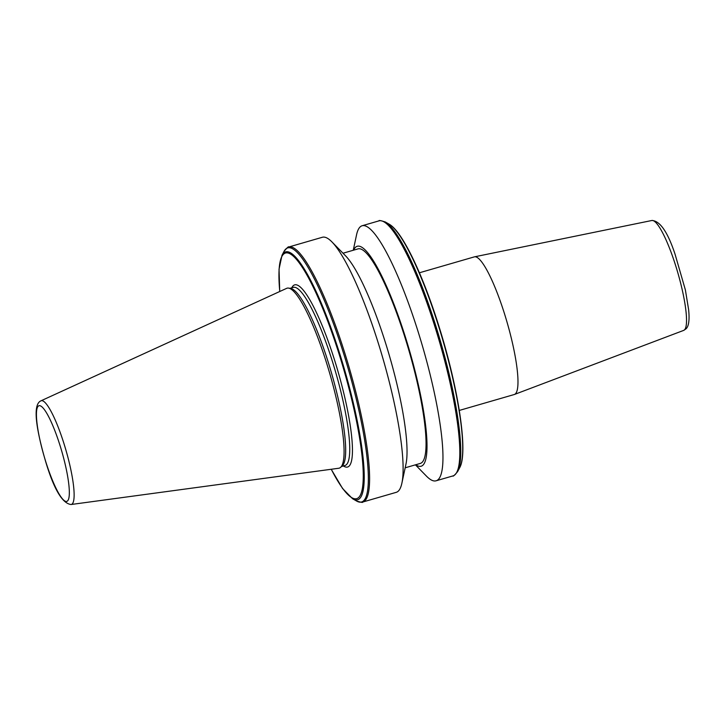 <?xml version="1.0" encoding="UTF-8"?>
<svg xmlns="http://www.w3.org/2000/svg" width="725" height="725" viewBox="0 0 725 725"><rect width="100%" height="100%" fill="white"/><g stroke="black" fill="none" stroke-linecap="round" stroke-linejoin="round"><path stroke-width="1.09" d="M419.413 272.781L474.395 256.858A71.657 13.186 73.8 0 1 474.585 256.813A71.657 13.186 73.8 0 1 506.05 318.81A71.657 13.186 73.8 0 1 515.52 393.711A71.657 13.186 73.8 0 1 514.46 394.454A71.657 13.186 73.8 0 1 514.27 394.518L459.288 410.441M362.69 502.053L396.258 492.329A132.775 24.423 -106.2 0 0 401.868 483.249A132.775 24.423 -106.2 0 0 378.649 344.266A132.775 24.423 -106.2 0 0 331.968 241.951A132.775 24.423 -106.2 0 0 322.371 237.265L288.804 246.989C288.758 246.192 287.191 247.633 284.091 251.303A132.285 24.333 -106.2 0 1 343.886 354.398A132.285 24.333 -106.2 0 1 356.401 500.93C360.987 502.371 363.08 502.751 362.69 502.053A132.775 24.423 -106.2 0 0 345.082 353.99A132.775 24.423 -106.2 0 0 288.804 246.989M401.868 483.249L405.964 464.082A114.523 21.07 -106.2 0 0 385.936 344.212A114.523 21.07 -106.2 0 0 345.68 255.952L331.968 241.951M405.166 467.806L420.237 463.447A111.704 20.545 -106.2 0 0 405.42 338.883A111.704 20.545 -106.2 0 0 358.077 248.865L343.007 253.224M415.778 464.734A114.523 21.07 -106.2 0 0 405.837 338.448A114.523 21.07 -106.2 0 0 353.619 250.152M415.416 464.843L426.454 476.126A132.775 24.423 -106.2 0 0 436.051 480.802A132.775 24.423 -106.2 0 0 418.443 332.739A132.775 24.423 -106.2 0 0 362.165 225.738A132.775 24.423 -106.2 0 0 356.555 234.828L353.256 250.261M71.05 504.509L338.756 468.25A93.679 17.237 -106.2 0 0 340.56 467.389A93.679 17.237 -106.2 0 0 326.794 363.687A93.679 17.237 -106.2 0 0 288.632 288.115A93.679 17.237 -106.2 0 0 286.638 288.351L41.008 400.798C31.827 404.623 36.939 431.638 45.584 461.372C53.858 489.112 62.35 503.494 71.05 504.509A54.003 9.933 -106.2 0 0 64.153 444.226A54.003 9.933 -106.2 0 0 41.008 400.798M340.56 467.389L342.2 465.93A92.737 17.056 -106.2 0 0 328.57 363.279A92.737 17.056 -106.2 0 0 290.798 288.468L288.632 288.115M683.711 330.382L686.077 328.788C688.804 326.196 689.656 319.825 688.623 309.693L685.388 289.955L675.02 254.076C667.68 231.991 659.967 220.799 651.884 220.491A57.212 10.522 73.8 0 1 677.005 269.99A57.212 10.522 73.8 0 1 684.563 329.793A57.212 10.522 73.8 0 1 683.711 330.382L514.46 394.454M459.677 467.716A129.059 23.744 -106.2 0 0 438.924 327.229A129.059 23.744 -106.2 0 0 389.126 224.17C402.266 231.257 422.92 274.739 439.232 327.238C458.544 388.799 468.395 452.944 459.677 467.716L457.62 471.612C454.521 475.274 452.944 476.715 452.907 475.926A132.775 24.423 -106.2 0 0 435.29 327.863A132.775 24.423 -106.2 0 0 379.012 220.853L362.165 225.738M457.62 471.612A132.285 24.333 -106.2 0 0 436.35 327.609A132.285 24.333 -106.2 0 0 385.301 221.977C380.725 220.536 378.631 220.164 379.012 220.853M45.63 461.272A49.835 9.171 -106.2 0 0 67.615 500.875A49.835 9.171 -106.2 0 0 60.139 445.857A49.835 9.171 -106.2 0 0 38.144 406.254A49.835 9.171 -106.2 0 0 45.63 461.272M341.584 466.483L344.919 465.513A92.737 17.056 -106.2 0 0 332.621 362.101A92.737 17.056 -106.2 0 0 293.317 287.372L289.982 288.333M343.396 465.957A94.839 17.445 -106.2 0 0 334.914 361.204A94.839 17.445 -106.2 0 0 291.794 287.816M331.207 469.274L342.599 488.541L352.586 498.737A129.059 23.744 -106.2 0 0 340.369 355.776A129.059 23.744 -106.2 0 0 282.034 255.2L284.091 251.303M331.262 469.265A127.863 23.517 -106.2 0 0 363.007 483.086A127.863 23.517 -106.2 0 0 339.726 356.093A127.863 23.517 -106.2 0 0 295.456 258.272A127.863 23.517 -106.2 0 0 279.768 291.495M452.907 475.926L436.051 480.802M352.586 498.737L356.401 500.93M282.034 255.2L279.043 269.156L279.714 291.522M389.126 224.17L385.301 221.977M651.884 220.491L474.585 256.813"/></g></svg>
